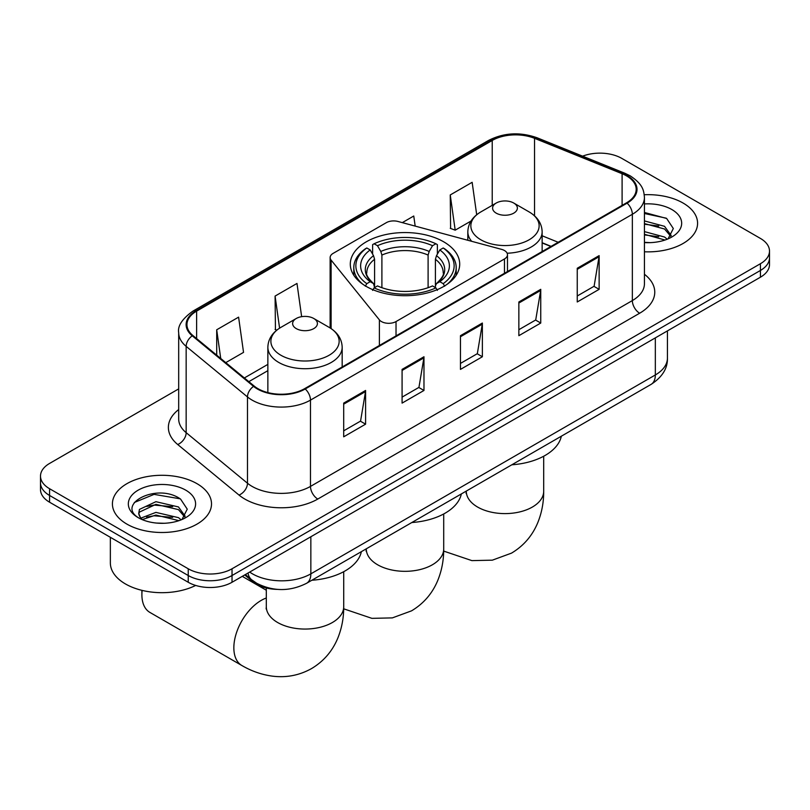 <?xml version="1.0" encoding="UTF-8"?>
<svg xmlns="http://www.w3.org/2000/svg" width="810" height="810" viewBox="0 0 810 810"><rect width="100%" height="100%" fill="white"/><g stroke="black" fill="none" stroke-linecap="round" stroke-linejoin="round"><path stroke-width="1.21" d="M504.468 250.533A10.317 5.964 0 0 0 501.532 249.348L398.004 221.474A10.317 5.964 0 0 0 386.34 222.659L333.163 253.358A10.317 5.964 0 0 0 330.136 257.57A10.317 5.964 0 0 0 331.108 260.091L379.384 319.869A10.317 5.964 0 0 0 396.029 321.56L504.468 258.957A10.317 5.964 0 0 0 507.485 254.745A10.317 5.964 0 0 0 504.468 250.533M443.677 241.805A54.705 31.58 0 0 0 384.061 234.961A54.705 31.58 0 0 0 350.295 264.131A54.705 31.58 0 0 0 366.322 286.467A54.705 31.58 0 0 0 425.938 293.311A54.705 31.58 0 0 0 459.705 264.131A54.705 31.58 0 0 0 443.677 241.805M550.881 246.483L542.143 242.959M277.384 589.386A30.962 17.881 180 0 1 253.024 581.772L244.731 574.938M178.686 388.891L49.572 463.442A30.962 17.881 0 0 0 40.5 476.088L40.5 489.564A30.962 17.881 0 0 0 49.572 502.21L188.234 582.269A30.962 17.881 0 0 0 232.024 582.269L760.428 277.202A30.962 17.881 0 0 0 769.5 264.556L769.5 257.813A30.962 17.881 0 0 1 760.428 270.459A30.962 17.881 0 0 0 769.5 257.813L769.5 251.07A30.962 17.881 0 0 0 760.428 238.434L621.766 158.375A30.962 17.881 0 0 0 582.613 156.168M40.5 476.088A30.962 17.881 0 0 0 49.572 488.724L188.234 568.782A30.962 17.881 0 0 0 232.024 568.782L232.024 575.525L760.428 270.459L232.024 575.525A30.962 17.881 0 0 1 188.234 575.525A30.962 17.881 0 0 0 232.024 575.525L232.024 582.269M49.572 488.724L49.572 495.467L188.234 575.525L49.572 495.467A30.962 17.881 0 0 1 40.5 482.831A30.962 17.881 0 0 0 49.572 495.467L49.572 502.21M683.073 203.037A49.542 28.603 0 0 0 644.264 194.744A49.542 28.603 0 0 1 683.073 203.037A49.542 28.603 0 0 1 697.582 223.266A49.542 28.603 0 0 0 683.073 203.037M196.992 483.671A49.542 28.603 0 0 0 143.006 477.465A49.542 28.603 0 0 0 112.418 503.891A49.542 28.603 0 0 0 126.927 524.121A49.542 28.603 0 0 0 180.924 530.317A49.542 28.603 0 0 0 211.511 503.891A49.542 28.603 0 0 0 196.992 483.671A49.542 28.603 0 0 0 143.006 477.465A49.542 28.603 0 0 0 112.418 503.891A49.542 28.603 0 0 0 126.927 524.121A49.542 28.603 0 0 0 180.924 530.317A49.542 28.603 0 0 0 211.511 503.891A49.542 28.603 0 0 0 196.992 483.671M626.505 175.861A33.028 19.065 180 0 1 636.184 189.338A33.028 19.065 180 0 1 626.505 202.824L304.651 388.648A33.028 19.065 180 0 1 254.239 386.107L192.922 335.542A33.028 19.065 180 0 1 186.948 324.608A33.028 19.065 180 0 1 196.617 311.121L492.227 140.454A33.028 19.065 180 0 1 534.529 138.318L622.1 173.725A33.028 19.065 180 0 1 626.505 175.861M627.092 175.517A33.858 19.541 0 0 0 622.566 173.33L534.995 137.933A33.858 19.541 0 0 0 491.64 140.12L196.04 310.787A33.858 19.541 0 0 0 192.243 335.816L253.56 386.38A33.858 19.541 0 0 0 305.228 388.982L627.092 203.158A33.858 19.541 0 0 0 627.092 175.517M343.693 403.107L343.693 436.813L365.593 424.167L365.593 390.46L343.693 403.107M343.693 430.829L360.561 421.099L365.502 391.584A8.262 4.769 -120 0 0 365.593 390.46M360.409 421.18L365.593 424.167M402.084 369.39L402.084 403.107L423.974 390.46L423.974 356.754L402.084 369.39M402.084 397.123L418.942 387.382L423.883 357.868A8.262 4.769 -120 0 0 423.974 356.754M418.8 387.474L423.974 390.46M577.246 268.262L577.246 301.978L599.137 289.332L599.137 255.626L577.246 268.262M577.246 295.994L594.105 286.254L599.046 256.74A8.262 4.769 -120 0 0 599.137 255.626M593.953 286.345L599.137 289.332M518.856 301.978L518.856 335.684L540.746 323.048L540.746 289.332L518.856 301.978M518.856 329.7L535.714 319.97L540.665 290.456A8.262 4.769 -120 0 0 540.746 289.332M535.572 320.051L540.746 323.048M460.465 335.684L460.465 369.39L482.365 356.754L482.365 323.038L460.465 335.684M460.465 363.417L477.333 353.676L482.274 324.162A8.262 4.769 -120 0 0 482.365 323.038M477.181 353.757L482.365 356.754M644.436 251.788A49.542 28.603 0 0 0 697.582 223.266A49.542 28.603 0 0 1 644.436 251.788M232.024 568.782L760.428 263.716A30.962 17.881 0 0 0 769.5 251.07M225.767 362.627L243.537 352.37L238.596 317.145L216.705 329.781L216.705 355.155M415.176 226.091L413.758 216.017L402.307 222.628M476.695 214.751L472.149 182.311L450.249 194.947L450.603 228.45M301.644 316.669L296.986 283.439L275.086 296.075L275.44 329.579M450.249 194.947L455.19 230.172L471.025 221.029M455.19 230.172L450.249 228.319M276.848 330.105L275.086 329.447M275.086 296.075L279.592 328.151M216.705 329.781L220.725 358.476M644.436 242.332L650.217 242.646M644.436 231.619L664.534 237.026L667.258 239.213M644.436 234.303L665.02 240.033M644.436 220.917L664.534 226.314L671.227 235.578M644.436 223.6L664.534 228.997L670.7 236.267M644.436 242.575A33.645 19.43 0 0 0 671.824 236.996A33.645 19.43 0 0 0 671.824 209.527A33.645 19.43 0 0 0 644.436 203.948M668.058 238.879L673.323 228.531L666.66 218.477L644.436 212.463M644.436 213.506L666.205 218.173M644.436 224.208L658.753 226.041M644.436 234.91L658.753 236.743M365.33 286.193L366.798 283.662A49.127 28.36 0 0 1 366.798 247.981L370.18 249.936A44.378 25.626 0 0 0 370.18 281.708L373.511 283.601L374.595 287.591M374.595 285.96L374.595 259.281L373.511 255.677L370.18 249.936M372.63 254.158L372.63 244.61L374.099 243.769A49.127 28.36 0 0 1 435.901 243.769L432.52 245.713A44.378 25.626 0 0 0 377.48 245.713L380.811 251.465L381.895 255.069L381.895 287.702M428.105 287.702L428.105 255.069L429.189 251.465L432.52 245.713M411.824 522.531A56.771 32.775 0 0 0 461.356 493.928M366.798 247.981L365.33 248.822A51.192 29.555 0 0 0 353.808 267.502A51.192 29.555 0 0 0 362.748 284.188M435.901 243.769L437.37 244.61L437.37 254.158M372.63 290.405L374.099 287.874A49.127 28.36 0 0 0 435.901 287.874L437.37 290.405M374.099 287.874L377.48 285.92A44.378 25.626 0 0 0 432.52 285.92L435.901 287.874M370.18 281.708L366.798 283.662M377.48 245.713L374.099 243.769M373.511 255.677A39.7 22.923 0 0 0 373.511 283.601L373.704 283.733C368.064 278.275 365.766 274.57 366.808 272.626A38.191 22.052 0 0 1 374.595 259.281M447.252 284.188A51.192 29.555 0 0 0 456.192 267.502A51.192 29.555 0 0 0 444.67 248.822L443.202 247.981A49.127 28.36 0 0 1 443.202 283.662L444.67 286.193M443.202 283.662L439.82 281.708A44.378 25.626 0 0 0 439.82 249.936L443.202 247.981M439.82 249.936L436.489 255.677L435.405 259.281L435.405 285.96L436.489 283.601L439.82 281.708M435.405 259.281A38.191 22.052 0 0 1 443.192 272.626C444.224 274.58 441.936 278.286 436.296 283.733L436.489 283.601A39.7 22.923 0 0 0 436.489 255.677M435.405 287.591L435.405 285.96M507.151 253.226A37.159 21.455 0 0 0 542.143 231.812C541.87 223.54 537.526 216.908 529.122 211.916L513.742 203.037A12.383 7.148 0 0 0 496.226 203.037A12.383 7.148 0 0 0 496.226 213.151A12.383 7.148 0 0 0 513.742 213.151A12.383 7.148 0 0 0 513.742 203.037L529.122 211.916A34.131 19.703 0 0 1 529.122 239.79A34.131 19.703 0 0 1 480.846 239.78A34.131 19.703 0 0 1 480.846 211.916C472.443 216.908 468.109 223.54 467.826 231.812A37.159 21.455 0 0 0 471.673 241.309M511.809 464.798A56.771 32.775 0 0 0 561.34 436.205M142.135 590.399A38.708 22.346 120 0 0 141.892 594.702A38.708 22.346 120 0 0 149.911 612.421L241.866 665.516A38.708 22.346 -60 0 1 235.933 634.493A38.708 22.346 -60 0 1 261.225 600.392A38.708 22.346 -60 0 1 266.308 598.003M296.257 328.607A12.383 7.148 0 0 0 313.774 328.607A12.383 7.148 0 0 0 313.774 318.492L329.154 327.372A34.131 19.703 0 0 1 329.154 355.236A34.131 19.703 0 0 1 280.878 355.236A34.131 19.703 0 0 1 280.878 327.372C272.474 332.363 268.13 338.995 267.857 347.267A37.159 21.455 0 0 0 278.741 362.434A37.159 21.455 0 0 0 319.231 367.082A37.159 21.455 0 0 0 342.174 347.267C341.891 338.995 337.557 332.363 329.154 327.372L313.774 318.492A12.383 7.148 0 0 0 296.257 318.492A12.383 7.148 0 0 0 296.257 328.607M311.84 580.254A56.771 32.775 0 0 0 361.371 551.661M110.352 537.303L110.352 562.889A51.607 29.798 0 0 0 125.469 583.959A51.607 29.798 0 0 0 195.686 585.438M156.37 523.047L164.147 523.28M140.899 518.116L155.925 512.386L178.463 517.651L181.187 519.838M142.287 519.554L155.925 515.059L178.949 520.668M141.143 519.149L138.723 513.5A23.328 13.466 0 0 0 142.489 519.736M138.723 513.5L139.431 509.419L155.925 501.684L178.463 506.949L185.156 516.203M138.783 513.834L139.431 512.092L155.925 504.357L178.463 509.622L184.629 516.901M181.987 519.504L187.252 509.156L180.59 499.112C156.978 482.142 115.03 504.498 139.249 518.218L139.371 518.289M185.753 490.161A33.645 19.43 0 0 0 138.176 490.161A33.645 19.43 0 0 0 138.176 517.63A33.645 19.43 0 0 0 185.753 517.63A33.645 19.43 0 0 0 185.753 490.161M134.328 502.483L154.092 494.373L180.134 498.808M146.671 506.422L154.092 505.086L172.682 506.675M146.671 517.134L154.092 515.788L172.682 517.377M253.024 580.851L253.024 581.772M331.108 260.091L331.108 328.587M379.384 319.869L379.384 345.505M396.029 321.56L396.029 335.887M504.468 258.957L504.468 273.284M249.693 572.073A41.29 23.834 0 0 0 252.467 573.844A41.29 23.834 0 0 0 310.848 573.844L655.331 374.959A41.29 23.834 0 0 0 667.43 358.101C667.723 368.347 662.276 377.116 651.058 384.406L306.575 583.291A20.645 11.917 60 0 0 310.848 573.844L310.848 536.757M655.331 337.871L655.331 374.959A20.645 11.917 60 0 1 651.058 384.406M248.022 573.034A20.645 13.81 129.5 0 0 251.616 579.747L245.349 574.584M760.428 277.202L760.428 263.716M188.234 582.269L188.234 568.782M644.436 274.276A51.607 29.798 180 0 1 639.647 313.227L317.783 499.051A10.317 5.964 60 0 1 310.483 486.405L632.347 300.581A41.29 23.834 0 0 0 644.436 283.733L644.436 197.427A41.29 23.834 180 0 1 632.347 214.285A10.317 5.964 -120 0 0 627.092 203.158M317.783 499.051A51.607 29.798 180 0 1 244.802 499.051A51.607 29.798 180 0 1 239.021 495.072L177.704 444.508A51.607 29.798 180 0 1 178.686 409.546M252.102 486.405A41.29 23.834 0 0 0 310.483 486.405L310.483 400.11A41.29 23.834 180 0 1 247.475 396.93L186.158 346.366A41.29 23.834 180 0 1 178.686 332.697L178.686 418.993A41.29 23.834 0 0 0 186.158 432.661L247.475 483.226A41.29 23.834 0 0 0 252.102 486.405M644.436 197.427C643.768 190.34 643.11 184.437 630.21 175.851L624.783 173.219A10.317 4.83 112 0 0 622.566 173.33M624.783 173.219L537.212 137.821C520.111 131.767 503.881 132.648 488.521 140.454A10.317 5.964 60 0 1 491.64 140.12M196.04 310.787A10.317 5.964 -120 0 0 192.922 311.121C182.209 318.816 177.461 326.015 178.686 332.697M192.243 335.816A10.317 6.905 129.5 0 0 186.158 346.366L186.158 432.661A10.317 6.905 -50.5 0 1 177.704 444.508M537.212 137.821A10.317 4.83 112 0 0 534.995 137.933M253.56 386.38A10.317 6.905 129.5 0 0 247.475 396.93L247.475 483.226A10.317 6.905 -50.5 0 1 239.021 495.072M305.228 388.982A10.317 5.964 60 0 1 310.483 400.11L632.347 214.285L632.347 300.581A10.317 5.964 60 0 0 639.647 313.227M196.617 311.121L196.617 338.6M622.1 173.725L622.1 205.375M534.529 138.318L534.529 215.814M558.181 242.271L542.143 235.791M492.227 140.454L492.227 205.345M267.857 364.389L244.357 377.956M460.465 336.747L482.274 324.162M518.856 303.041L540.665 290.456M577.246 269.335L599.046 256.74M402.084 370.464L423.883 357.868M343.693 404.17L365.502 391.584M443.708 513.965L443.708 548.988A38.708 22.346 180 0 1 432.368 564.783A38.708 22.346 180 0 1 377.632 564.783A38.708 22.346 180 0 1 366.292 548.988L366.12 551.195M428.105 255.069A38.191 22.052 0 0 0 381.895 255.069M429.189 251.465A39.7 22.923 0 0 0 380.811 251.465M543.692 456.243L543.692 491.255A38.708 22.346 180 0 1 532.352 507.06A38.708 22.346 180 0 1 477.617 507.06A38.708 22.346 180 0 1 466.287 491.255L466.104 493.472M343.713 571.698L343.713 606.71A38.708 22.346 180 0 1 332.383 622.515A38.708 22.346 180 0 1 277.648 622.515A38.708 22.346 180 0 1 266.308 606.71L266.136 608.928M330.136 257.57L330.136 327.959M507.485 254.745L507.485 271.542M306.575 583.291C289.96 591.634 273.355 591.634 256.74 583.291L251.616 579.747M667.43 358.101L667.43 330.895M488.521 140.454L192.922 311.121M267.857 370.666L248.832 381.652M551.104 246.351L542.143 242.737M443.708 548.988C443.758 560.014 441.804 570.453 437.825 580.294C432.418 593.416 423.65 603.602 411.531 610.851L392.364 617.888L371.922 618.354L343.693 608.816M353.808 275.268L353.808 267.502M456.192 275.268L456.192 267.502M543.692 491.255C543.753 502.281 541.789 512.72 537.81 522.572C532.403 535.683 523.645 545.869 511.515 553.129L492.348 560.166L471.906 560.621L443.677 551.094M542.143 251.535L542.143 231.812M467.826 240.276L467.826 231.812M496.226 203.037L480.846 211.916M343.713 606.71C343.774 617.736 341.81 628.175 337.841 638.027C332.434 651.139 323.666 661.324 311.536 668.584C299.194 675.459 285.991 677.95 271.927 676.077C261.417 674.598 251.394 671.075 241.866 665.516M141.892 590.338L141.892 594.702M342.174 366.981L342.174 347.267M267.857 392.587L267.857 347.267M296.257 318.492L280.878 327.372M266.308 590.237L242.271 576.356M266.308 587.979L266.308 606.71"/></g></svg>
